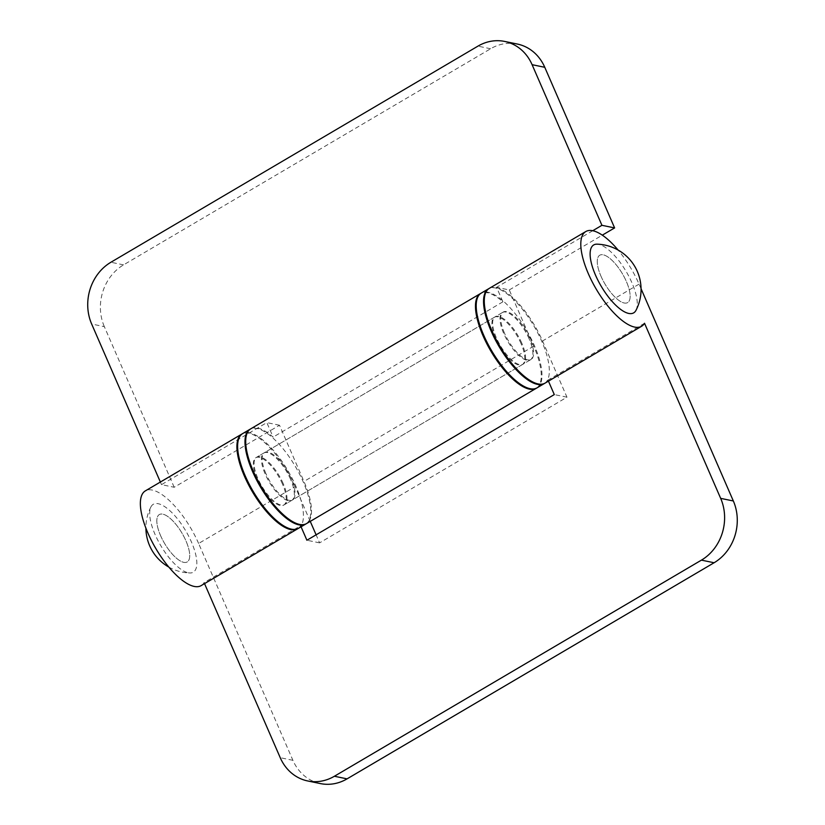 <?xml version="1.0" encoding="UTF-8"?>
<svg xmlns="http://www.w3.org/2000/svg" width="825" height="825" viewBox="0 0 825 825"><rect width="100%" height="100%" fill="white"/><g stroke="black" fill="none" stroke-linecap="round" stroke-linejoin="round"><path stroke-width="0.62" stroke-dasharray="4.12 3.09" d="M188.275 572.787A39.394 14.499 59.5 0 0 189.925 572.983A39.394 14.499 59.5 0 0 190.709 540.365A39.394 14.499 59.5 0 0 158.245 503.714A39.394 14.499 59.5 0 0 150.975 506.828A39.394 14.499 59.5 0 0 159.833 544.005A39.394 14.499 59.5 0 0 188.275 572.787M635.993 310.324A39.394 14.499 59.5 0 0 627.124 273.157A39.394 14.499 59.5 0 0 598.682 244.375A39.394 14.499 59.5 0 0 597.042 244.169M160.586 535.631A27.483 10.117 59.5 0 0 187.213 561.938A27.483 10.117 59.5 0 0 185.945 540.86A27.483 10.117 59.5 0 0 159.318 514.563A27.483 10.117 59.5 0 0 160.586 535.631A27.483 10.117 59.5 0 0 187.213 561.938A27.483 10.117 59.5 0 0 185.945 540.86A27.483 10.117 59.5 0 0 159.318 514.563A27.483 10.117 59.5 0 0 160.586 535.631M601.023 276.293A27.483 10.117 59.5 0 0 627.65 302.589A27.483 10.117 59.5 0 0 626.381 281.521A27.483 10.117 59.5 0 0 599.754 255.224A27.483 10.117 59.5 0 0 601.023 276.293A27.483 10.117 59.5 0 0 627.65 302.589A27.483 10.117 59.5 0 0 626.381 281.521A27.483 10.117 59.5 0 0 599.754 255.224A27.483 10.117 59.5 0 0 601.023 276.293M283.202 483.594A27.483 10.117 59.5 0 0 256.575 457.298A27.483 10.117 59.5 0 0 257.843 478.366A27.483 10.117 59.5 0 0 284.47 504.663A27.483 10.117 59.5 0 0 283.202 483.594M290.544 479.273A27.483 10.117 59.5 0 0 263.917 452.966A27.483 10.117 59.5 0 0 265.186 474.045A27.483 10.117 59.5 0 0 291.813 500.342A27.483 10.117 59.5 0 0 290.544 479.273M306.116 523.803A54.976 20.233 59.5 0 0 303.229 481.882A54.976 20.233 59.5 0 0 250.346 429.082M298.423 528.351A54.976 20.233 59.5 0 0 295.886 486.203A54.976 20.233 59.5 0 0 242.632 433.61M521.771 343.118A27.483 10.117 59.5 0 0 495.144 316.81A27.483 10.117 59.5 0 0 496.413 337.889A27.483 10.117 59.5 0 0 523.04 364.186A27.483 10.117 59.5 0 0 521.771 343.118M529.114 338.797A27.483 10.117 59.5 0 0 502.487 312.489A27.483 10.117 59.5 0 0 503.755 333.558A27.483 10.117 59.5 0 0 530.382 359.865A27.483 10.117 59.5 0 0 529.114 338.797M544.686 383.326A54.976 20.233 59.5 0 0 541.798 341.406A54.976 20.233 59.5 0 0 488.916 288.606M536.993 387.874A54.976 20.233 59.5 0 0 534.456 345.727A54.976 20.233 59.5 0 0 481.202 293.133M265.918 473.612A27.483 10.117 -120.5 0 1 264.65 452.533A27.483 10.117 -120.5 0 1 291.277 478.84A27.483 10.117 -120.5 0 1 292.545 499.909A27.483 10.117 -120.5 0 1 265.918 473.612M521.039 343.551A27.483 10.117 59.5 0 0 494.412 317.243A27.483 10.117 59.5 0 0 495.681 338.322A27.483 10.117 59.5 0 0 522.308 364.619A27.483 10.117 59.5 0 0 521.039 343.551M250.707 428.856A54.976 20.233 -120.5 0 1 273.137 437.106L266.836 422.617L161.494 484.646L174.178 487.266L279.51 425.236L303.961 481.449A54.976 20.233 -120.5 0 1 306.498 523.597M279.51 425.236L266.836 422.617M536.611 388.08A54.976 20.233 59.5 0 0 533.723 346.16L509.272 289.946L496.598 287.327L502.899 301.816A54.976 20.233 59.5 0 0 480.841 293.36M509.272 289.946L602.312 235.156M592.742 230.722L496.598 287.327M160.37 482.048L161.494 484.646M174.178 487.266L104.332 326.638L91.657 324.019M517.327 44.045A45.808 40.415 -78.3 0 0 490.607 48.747L123.575 264.866A45.808 40.415 -78.3 0 0 104.332 326.638M502.899 301.816L273.137 437.106M504.488 333.135A27.483 10.117 -120.5 0 1 503.219 312.056A27.483 10.117 -120.5 0 1 529.846 338.363A27.483 10.117 -120.5 0 1 531.114 359.432A27.483 10.117 -120.5 0 1 504.488 333.135M282.47 484.028A27.483 10.117 59.5 0 0 255.843 457.72A27.483 10.117 59.5 0 0 257.111 478.799A27.483 10.117 59.5 0 0 283.738 505.096A27.483 10.117 59.5 0 0 282.47 484.028M310.252 521.379L295.154 486.637L198.619 543.479L292.906 760.32A45.808 40.415 -78.3 0 0 320.358 783.575M489.277 288.379A54.976 20.233 -120.5 0 1 542.53 340.972L566.971 397.196L319.595 542.86L316.109 534.827M641.056 288.729L639.055 284.14A54.976 20.233 59.5 0 0 618.131 250.078M298.042 528.557A54.976 20.233 59.5 0 0 300.62 525.752L204.084 582.594L204.538 583.626M295.154 486.637A54.976 20.233 59.5 0 0 242.272 433.837M198.619 543.479A54.976 20.233 59.5 0 0 145.365 490.875M201.156 585.616A54.976 20.233 59.5 0 0 204.084 582.594M644.521 323.256L547.996 380.088A54.976 20.233 -120.5 0 1 545.067 383.12M548.439 381.129L547.996 380.088M300.62 525.752L301.063 526.793M319.595 542.86L306.91 540.241M566.971 397.196L554.297 394.577M533.723 346.16L303.961 481.449M490.607 48.747L477.933 46.138M123.575 264.866L110.901 262.257M639.055 284.14L542.53 340.972M292.906 760.32L280.232 757.701M168.836 567.084A45.334 45.334 0 0 0 189.925 572.983M283.738 505.096L531.114 359.432M255.843 457.72L503.219 312.056M150.975 506.828A45.334 45.334 0 0 0 145.901 528.134M263.917 452.966L256.575 457.298M291.813 500.342L284.47 504.663M502.487 312.489L495.144 316.81M530.382 359.865L523.04 364.186M494.412 317.243L264.65 452.533M522.308 364.619L292.545 499.909"/><path stroke-width="1.24" d="M628.712 313.438A39.394 14.499 59.5 0 0 635.993 310.324A45.334 45.334 0 0 0 597.042 244.169A39.394 14.499 59.5 0 0 596.248 276.787A39.394 14.499 59.5 0 0 628.712 313.438M250.346 429.082A54.976 20.233 59.5 0 0 249.975 429.289A54.976 20.233 59.5 0 0 252.512 471.426A54.976 20.233 59.5 0 0 305.755 524.03A54.976 20.233 59.5 0 0 306.116 523.803M249.975 429.289L242.632 433.61A54.976 20.233 59.5 0 0 245.169 475.747A54.976 20.233 59.5 0 0 298.423 528.351L305.755 524.03M488.916 288.606A54.976 20.233 59.5 0 0 488.544 288.812A54.976 20.233 59.5 0 0 491.081 330.949A54.976 20.233 59.5 0 0 544.325 383.543A54.976 20.233 59.5 0 0 544.686 383.326M488.544 288.812L481.202 293.133A54.976 20.233 59.5 0 0 483.739 335.27A54.976 20.233 59.5 0 0 536.993 387.874L544.325 383.543M536.25 388.307L306.498 523.597A54.976 20.233 -120.5 0 1 261.164 486.492A54.976 20.233 -120.5 0 1 250.707 428.856L480.47 293.566A54.976 20.233 59.5 0 0 490.927 351.202A54.976 20.233 59.5 0 0 536.25 388.307A54.976 20.233 59.5 0 0 536.611 388.08M602.312 235.156L614.615 227.917L601.93 225.307L592.742 230.722M614.615 227.917L544.768 67.299A45.808 40.415 -78.3 0 0 517.327 44.045L504.642 41.425A45.808 40.415 101.7 0 1 532.094 64.68L601.93 225.307M504.642 41.425A45.808 40.415 101.7 0 0 477.933 46.138L110.901 262.257A45.808 40.415 101.7 0 0 91.657 324.019L160.37 482.048M641.056 288.729L733.342 500.981A45.808 40.415 -78.3 0 1 714.099 562.743L347.067 778.862L334.393 776.253A45.808 40.415 101.7 0 1 307.673 780.955A45.808 40.415 101.7 0 1 280.232 757.701L204.538 583.626M618.131 250.078A54.976 20.233 59.5 0 0 585.802 231.536A54.976 20.233 59.5 0 0 596.258 289.173A54.976 20.233 59.5 0 0 641.592 326.277A54.976 20.233 59.5 0 0 644.521 323.256L720.668 498.362A45.808 40.415 101.7 0 1 701.425 560.134L334.393 776.253M307.673 780.955L320.358 783.575A45.808 40.415 -78.3 0 0 347.067 778.862M316.109 534.827L310.252 521.379M242.272 433.837A54.976 20.233 59.5 0 0 241.9 434.043A54.976 20.233 59.5 0 0 252.357 491.679A54.976 20.233 59.5 0 0 297.681 528.784A54.976 20.233 59.5 0 0 298.042 528.557M241.9 434.043L145.365 490.875A54.976 20.233 59.5 0 0 155.822 548.522A54.976 20.233 59.5 0 0 201.156 585.616L297.681 528.784M641.592 326.277L545.067 383.12A54.976 20.233 -120.5 0 1 499.733 346.015A54.976 20.233 -120.5 0 1 489.277 288.379L585.802 231.536M301.063 526.793L306.91 540.241L554.297 394.577L548.439 381.129M544.768 67.299L532.094 64.68M714.099 562.743L701.425 560.134M733.342 500.981L720.668 498.362M145.901 528.134A45.334 45.334 0 0 0 168.836 567.084"/></g></svg>
